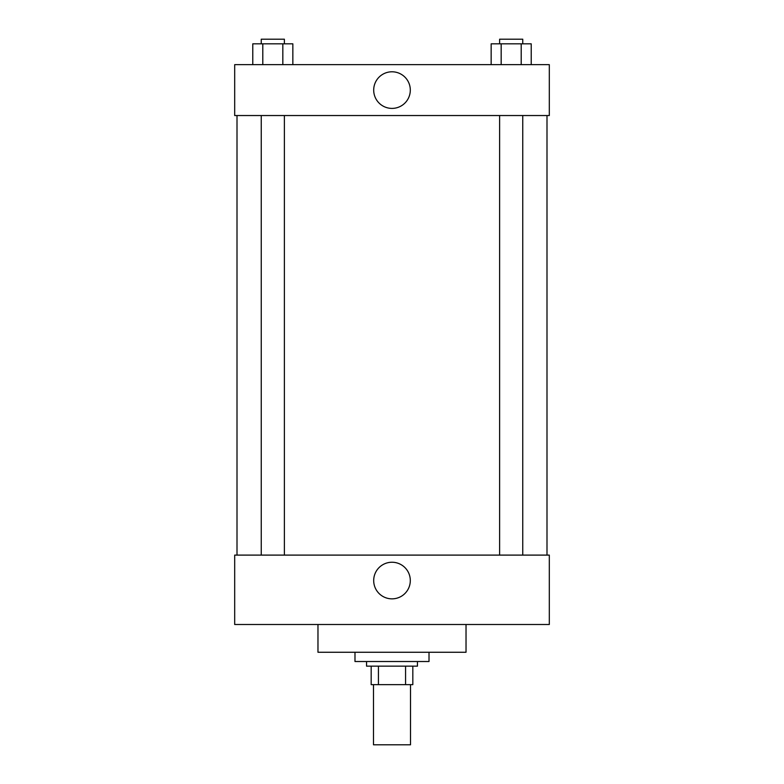 <?xml version="1.0" encoding="UTF-8"?>
<svg xmlns="http://www.w3.org/2000/svg" width="784" height="784" viewBox="0 0 784 784"><rect width="100%" height="100%" fill="white"/><g stroke="black" fill="none" stroke-linecap="round" stroke-linejoin="round"><path stroke-width="1.18" d="M373.488 684.648L373.488 744.8L410.512 744.8L410.512 684.648M405.573 666.145L405.573 684.648L371.175 684.648L371.175 666.145M405.573 684.648L412.825 684.648L412.825 666.145L412.825 684.648M417.451 661.52L417.451 666.145L366.549 666.145L366.549 661.52M378.427 666.145L378.427 684.648M354.985 652.259L354.985 661.52L429.015 661.52L429.015 652.259M317.971 624.505L317.971 652.259L466.029 652.259L466.029 624.505M234.69 624.505L549.31 624.505L234.69 624.505L234.69 555.101L549.31 555.101L549.31 624.505M373.694 580.542A18.306 18.306 0 0 1 401.153 564.696A18.306 18.306 0 0 1 401.153 596.399A18.306 18.306 0 0 1 373.694 580.542M546.997 115.542L546.997 555.101M549.31 115.542L234.69 115.542L234.69 64.651L549.31 64.651L549.31 115.542M410.306 90.091A18.306 18.306 0 0 1 382.847 105.948A18.306 18.306 0 0 1 382.847 74.245A18.306 18.306 0 0 1 410.306 90.091M531.219 64.651L531.219 43.826L491.156 43.826L491.156 64.651M521.203 43.826L521.203 64.651M501.172 43.826L501.172 64.651M499.624 43.826L499.624 39.2L522.752 39.2L522.752 43.826M292.844 64.651L292.844 43.826L252.781 43.826L252.781 64.651M282.828 43.826L282.828 64.651M262.797 43.826L262.797 64.651M261.248 43.826L261.248 39.2L284.376 39.2L284.376 43.826M237.003 115.542L237.003 555.101M522.752 555.101L522.752 115.542M499.624 555.101L499.624 115.542M261.248 115.542L261.248 555.101M284.376 115.542L284.376 555.101"/></g></svg>
